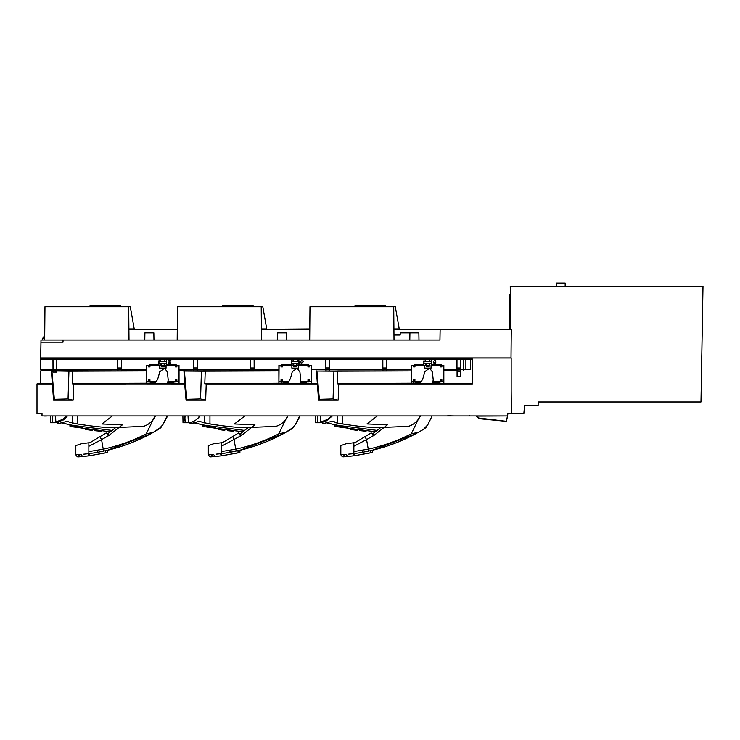 <?xml version="1.0" encoding="UTF-8"?>
<svg xmlns="http://www.w3.org/2000/svg" width="740" height="740" viewBox="0 0 740 740"><rect width="100%" height="100%" fill="white"/><g stroke="black" fill="none" stroke-linecap="round" stroke-linejoin="round"><path stroke-width="1.11" d="M319.375 399.304L333.065 398.943L333.943 371.203L316.905 371.064L319.375 399.304L318.57 400.183L338.18 400.183L333.065 398.943M325.961 370.981L329.661 370.999M338.18 400.183L338.735 383.93L337.32 383.477L337.764 370.925L411.375 370.925L386.502 370.888L386.502 369.482L386.632 370.823M333.943 371.203L411.375 370.925L411.357 383.838L439.32 383.838L439.033 381.933L441.197 381.933L441.197 379.962L441.715 379.962L441.715 381.396L443.834 381.396L443.834 383.773L432.28 383.847A30.84 30.84 -90.2 0 0 433.205 379.888L432.438 372.054L429.644 368.15L424.806 371.665L423.326 377.086A14.328 14.328 89.8 0 1 419.219 383.847L411.829 383.847M386.502 370.888L316.905 371.064M316.424 370.925L318.57 400.183M317.183 383.93L206.229 383.93L205.665 400.183L186.064 400.183L184.676 383.93L72.418 383.838L72.742 370.925L146.363 370.925L146.4 369.389L121.656 369.389L121.656 359.168L117.817 359.187L117.771 369.389L53.104 369.454L56.804 369.389L56.851 359.168L40.635 359.168L40.681 357.929L511.016 357.929L511.266 329.282L393.921 329.282L440.134 329.282L439.949 340.021L40.996 340.03L40.746 354.349L40.996 340.03L40.746 354.349L40.959 342.176L63.03 342.176L63.03 340.021L439.949 340.021L440.134 329.282L511.266 329.282M53.558 400.183L54.362 399.304L51.893 371.064L51.412 370.925L53.558 400.183L73.158 400.183L73.723 383.93L126.124 383.93M52.17 383.93L37 383.93L37 413.438L42.014 413.438L42.014 415.945L507.575 415.945L507.585 413.438L511.164 413.438L511.164 358.003L41.172 358.003L41.172 359.002L472.296 359.002L472.296 383.93L338.735 383.93M278.767 383.93L204.804 383.829L205.248 370.925L278.869 370.925L278.906 369.389L254.171 369.389L254.162 359.168L121.656 359.168L121.619 367.965L117.826 367.965M205.665 400.183L200.559 398.943L201.437 371.203L278.869 370.925L278.897 383.228L204.804 383.829L297.563 383.884L311.54 383.829L311.54 370.925M200.559 398.943L186.869 399.304L186.064 400.183M183.918 370.925L179.034 370.925L179.034 383.829L185.009 383.829L183.918 370.925L184.399 371.064L186.869 399.304M201.437 371.203L184.399 371.064M193.454 370.981L197.154 370.999M197.173 369.121L193.427 369.362L193.39 359.187L193.408 369.389L178.997 369.389L179.034 370.925M179.099 370.823L193.538 370.888L193.538 369.482L193.408 370.823M278.804 370.823L193.538 370.888M250.286 369.389L250.286 359.168L250.286 369.389L193.408 369.389M193.538 369.482L278.804 369.547M179.099 369.547L193.408 369.547M254.107 369.362L250.351 369.362L254.171 369.389L254.125 359.187L291.615 359.168L291.255 364.728L281.736 364.728L281.736 366.698L281.219 366.698L281.219 365.264L278.906 365.264L278.906 369.389M300.449 381.22L307.97 381.22L307.97 379.786L309.385 379.786L309.385 381.22L311.327 381.22L311.327 365.44L309.385 365.44L309.385 366.874L307.97 366.874L307.97 365.44L298.562 365.44L298.562 368.113L291.865 368.085L296.463 368.113L291.865 368.085L291.865 365.44L282.449 365.44L282.449 366.874L281.043 366.874L281.043 365.44L278.906 365.264M279.082 365.44L278.906 383.228L281.191 383.19L278.934 383.19L278.832 383.829L286.732 383.847L279.1 383.847M281.736 366.698L282.449 366.874M291.255 364.728L291.338 365.292L282.301 365.292L281.736 364.728M282.449 365.44L282.301 366.726M291.255 361.416L291.634 363.571L299.053 363.479L298.812 359.168L291.615 359.168M291.338 365.292L291.634 363.571L293.086 363.571L291.375 363.479L291.357 361.509M291.634 365.394L293.077 365.236L293.077 363.571L293.438 365.236M298.562 368.085L298.507 365.236L297.341 365.236L298.793 365.394L298.793 363.571L297.351 363.571L296.731 366.309L293.706 366.254L293.743 363.46M293.706 366.254L293.688 365.32L293.688 366.309L296.74 366.309L296.99 365.236L296.981 363.562L293.762 363.46M293.743 365.736L296.685 365.736L296.685 363.46L293.438 363.562M296.721 366.254L296.685 365.736M326.007 369.454L329.744 369.389L325.924 369.362L325.859 359.168L325.868 369.389L311.503 369.389L311.503 365.264L309.209 365.264L309.209 366.698L308.691 366.698L308.691 364.728L299.173 364.728L299.173 361.416M299.173 364.728L298.793 365.394M291.615 361.416L298.812 361.416M460.779 359.187L460.752 369.362L470.603 369.445L470.566 359.113L298.812 359.168M301.901 361.037L301.901 360.315L300.792 361.037L301.236 363.914L303.372 361.638L303.372 361.037L301.901 361.037M472.296 359.002L472.203 375.772M470.566 359.113L472.092 359.113L472.092 375.818M382.793 369.389L386.678 369.389L382.858 369.362L382.83 359.187L382.793 369.389L329.744 369.389L329.744 359.168M56.851 359.168L117.817 359.187M41.172 359.002L40.635 359.168L40.635 369.389L53.012 369.389L52.965 359.168M456.932 359.168L456.932 369.389L443.834 369.389L443.834 383.829L472.546 383.884M443.834 370.925L457.07 370.925L457.07 376.558L460.687 376.558L460.687 370.925L457.533 370.925M457.126 370.888L457.126 369.482L457.126 370.888L460.678 370.916M470.603 369.445L460.632 369.482L460.632 370.888M472.296 383.93L432.262 383.93L472.296 383.93L472.092 379.417L472.092 383.829M337.32 383.477L411.375 383.218L411.375 372.516M411.311 370.823L411.412 365.264L413.549 365.44L413.549 366.874L414.955 366.874L414.955 365.44L424.371 365.44L424.371 368.085L431.069 368.085L431.069 365.44L440.485 365.44L440.485 366.874L441.891 366.874L441.891 365.44L443.834 365.44L443.834 381.22L441.891 381.22L441.891 379.786L440.485 379.786L440.485 381.22L432.956 381.22M421.356 381.368L414.807 381.368L414.955 379.786L414.243 381.933L415.667 381.933L415.75 381.359L415.788 383.181L411.44 383.19L411.588 365.44M411.366 383.209L411.338 383.727L411.449 383.19L415.667 383.218L415.667 381.933M386.678 359.168L386.678 369.389L411.412 369.389M411.311 369.547L386.632 369.547M311.503 369.389L386.502 369.482M382.839 367.965L386.632 367.965L386.632 359.187M386.613 369.362L386.632 367.965M424.122 359.168L423.761 364.728L414.243 364.728L414.243 366.698L413.725 366.698L413.725 365.264L411.412 365.264M424.122 361.416L425.574 361.509L423.854 361.509L424.14 363.571L431.3 363.571L431.318 359.168M425.583 359.214L425.574 361.509M423.761 361.416L431.577 361.509L431.3 365.394L431.679 361.416M423.854 363.118L423.761 364.728M423.844 365.292L414.807 365.292L414.243 364.728M424.14 365.394L424.371 368.085L431.069 368.085L424.371 368.085M414.243 366.698L414.807 366.726L414.955 365.44M425.583 365.236L424.418 365.236L425.593 365.236L425.593 363.571L424.14 363.571L425.944 363.562L425.944 365.236M431.3 363.571L429.857 363.571L429.246 366.309L426.212 366.254L426.249 363.46M426.212 366.254L426.194 365.32L426.194 366.309L429.246 366.309L426.194 366.309L429.237 366.309L429.496 365.236L429.496 363.562L426.268 363.46M426.249 365.736L429.191 365.736L429.191 363.46L425.944 363.562M429.228 366.254L429.191 365.736M431.587 361.509L429.866 361.509L431.318 361.416M443.834 369.389L443.834 365.264L441.715 365.264L441.715 366.698L441.197 366.698L441.197 364.728L431.679 364.728M434.639 360.25L433.483 361.471L433.797 362.313L435.166 362.341L434.611 363.349L433.548 363.016L434.565 363.914L435.509 363.479L435.879 362.054L435.527 360.676L434.639 360.25M429.866 361.509L429.885 359.214M460.779 367.965L456.978 367.965L456.978 359.187M456.978 367.965L456.932 369.389M460.678 369.454L457.533 369.454M460.826 369.389L460.826 359.168M457.126 369.482L460.632 369.482M456.996 369.547L443.834 369.547M438.95 383.181L432.475 383.181L439.033 383.218L439.033 381.933M432.669 382.478L438.977 382.478M415.75 382.478L420.524 382.478M419.894 383.181L415.788 383.181L419.894 383.181A14.338 14.338 89.8 0 1 419.219 383.847L411.449 383.847M421.458 381.22L414.955 381.22M414.807 379.935L413.725 379.962L413.725 383.218M414.243 379.962L414.243 381.933M411.44 381.368L413.697 381.368L413.697 383.19M413.697 381.368L411.588 381.22M413.725 379.962L413.549 381.22M414.955 379.786L413.549 379.786M432.928 381.368L440.485 381.22M441.197 379.962L440.633 379.935L440.624 381.368L441.197 381.933M441.197 366.698L440.633 366.726L440.633 365.292L431.596 365.292M441.197 364.728L440.485 365.44M441.715 366.698L441.891 365.44M456.996 370.823L443.834 370.823M457.07 371.637L460.687 371.637M460.761 370.823L460.761 369.547M463.268 370.823L463.268 369.547M329.605 369.454L329.698 359.187M325.905 367.937L329.698 367.937M382.987 370.888L382.987 369.482M382.858 370.823L382.858 369.547M329.689 370.823L329.689 369.547M329.559 370.888L329.559 369.482M326.053 370.888L326.053 369.482M325.914 369.547L325.914 370.823M311.614 370.823L311.614 369.547M311.327 381.22L311.503 383.773M311.54 383.829L317.525 383.829M271.682 383.32L270.526 383.829L278.832 383.228L278.832 383.829L286.732 383.847A14.328 14.328 89.8 0 0 290.82 377.104L292.3 371.693L297.138 368.168L299.931 372.072L300.699 379.907A30.84 30.84 -90.2 0 1 299.783 383.847L305.731 383.847M306.369 383.505L306.369 382.478L300.163 382.478M306.369 382.478L306.416 383.228M306.425 381.933L308.691 381.933L308.691 379.962L309.209 379.962L309.209 381.396L311.503 381.396M306.341 383.181L299.978 383.181L306.369 383.19M288.036 382.478L283.244 382.478L283.281 383.181L281.219 383.218L287.407 383.181L283.281 383.181M288.859 381.368L283.244 381.359L283.244 382.478M279.082 381.22L281.043 381.22L281.043 379.786L282.449 379.786L281.736 379.962L281.736 381.933L283.161 381.933L283.161 383.218M283.161 381.933L283.244 381.359L283.18 381.933M281.736 379.962L281.219 379.962L281.219 383.218M282.301 379.935L282.301 381.368L283.244 381.359M282.449 379.786L281.736 381.933M281.043 381.22L281.191 383.19M278.934 381.368L281.191 381.368M282.449 381.22L288.961 381.22M300.421 381.368L308.118 381.368L308.691 381.933M307.97 381.22L308.118 379.935L308.691 379.962M293.077 365.236L291.911 365.236L291.865 368.085M307.97 365.44L299.089 365.292M307.97 366.874L308.691 364.728M308.118 366.726L308.691 366.698M297.36 361.509L297.378 359.214M293.077 359.214L293.068 361.509M250.333 367.965L254.125 367.965M197.238 369.389L197.238 359.168M197.173 369.362L197.201 359.187M193.399 367.937L197.192 367.937M178.997 369.389L178.997 365.264L176.703 365.264L176.703 366.698L176.176 366.698L176.176 364.728L166.657 364.728L166.306 359.168M168.452 360.954L169.821 360.954L168.544 362.452L168.757 363.627L170.394 363.664L170.783 362.85L169.608 363.34L169.146 362.868L170.866 360.315L168.452 360.315L168.452 360.954M179.034 383.829L178.997 365.264M173.863 383.505L167.471 383.181A30.84 30.84 0 0 1 167.286 383.847A30.84 30.84 -90.2 0 0 168.193 379.925L167.425 372.1L164.631 368.187L159.785 371.711L158.314 377.123A14.328 14.328 89.8 0 1 154.244 383.847L178.997 383.773M73.158 400.183L68.052 398.943L68.931 371.203L146.363 370.925L146.326 383.477L72.307 383.486L139.055 383.477M54.362 399.304L68.052 398.943M51.412 370.925L40.617 370.925L41.338 370.823L41.338 369.547L40.617 369.445L40.996 340.03L40.746 354.349L40.996 340.03L63.03 340.021L63.03 342.176L40.959 342.176L40.746 354.349L40.996 340.03L40.681 357.929M40.617 383.829L40.617 370.925L40.598 383.884L52.503 383.829M121.619 370.823L121.48 369.482L121.619 370.823L146.298 370.823M68.931 371.203L53.104 370.916L56.712 370.916L56.841 372.081L52.993 372.081L52.993 371.073L51.893 371.064M121.48 370.888L41.338 370.823M121.619 369.547L146.298 369.547M53.021 370.823L53.16 369.482L121.48 369.482M53.021 369.547L41.338 369.547M117.845 369.362L121.536 369.454L121.619 367.965M159.109 361.416L160.552 361.509L158.841 361.509L158.832 365.292L159.109 359.168M158.749 364.728L149.23 364.728L149.23 366.698L148.712 366.698L148.712 365.264L146.4 365.264L146.4 369.389M160.571 359.214L160.552 361.509M158.749 361.416L166.657 361.416M159.128 365.394L160.571 365.236L160.571 363.571L166.546 363.479L166.565 361.509L164.853 361.509L166.306 361.416M158.85 361.509L158.869 363.479L164.483 363.562L164.225 366.309L161.181 366.309L164.206 366.254L164.178 363.46L161.255 363.451M160.931 365.236L160.931 363.562M178.821 365.44L176.879 365.44L176.879 366.874L175.463 366.874L175.463 365.44L166.056 365.44L166.056 368.085L159.359 368.085L166.056 368.113L166.001 365.236L164.835 365.236L166.287 365.394L166.287 363.571L164.835 363.571L164.234 366.309L161.19 366.309L161.237 363.46M161.181 366.309L161.181 365.32L161.181 366.309L164.234 366.309M161.237 365.736L164.178 365.736M166.657 364.728L166.287 365.394M164.853 361.509L164.872 359.214M175.463 366.874L176.176 364.728M175.463 365.44L166.583 365.292M175.611 366.726L176.176 366.698M149.942 381.22L149.23 381.933L150.646 381.933L150.646 383.218L146.4 383.218L146.4 381.396L148.712 381.396L148.537 379.786L149.942 379.786L149.942 381.22L156.464 381.22M148.537 379.786L148.712 381.396L148.537 379.786M166.056 368.085L159.359 368.085L159.359 365.44L149.942 365.44L149.942 366.874L148.537 366.874L148.537 365.44L146.576 365.44L146.576 381.22L148.537 381.22M167.952 381.22L175.463 381.22L175.463 379.786L176.879 379.786L176.879 381.22L178.821 381.22M149.942 379.786L149.794 381.368L150.738 381.359L150.646 383.218M156.371 381.368L150.738 381.359L150.673 381.933M150.646 381.933L150.738 381.359M149.794 379.935L148.712 379.962M149.23 379.962L149.23 381.933M155.539 382.478L150.738 382.478M154.919 383.181L150.775 383.181L154.919 383.181A14.338 14.338 89.8 0 1 154.244 383.847M146.326 383.477L146.326 370.879M149.23 366.698L149.942 366.874M158.832 365.292L149.794 365.292L149.23 364.728M149.942 365.44L149.794 366.726M160.571 365.236L159.405 365.236L159.359 368.085M176.879 381.22L178.997 381.396M167.471 383.181L173.835 383.181L173.863 381.359L173.909 383.228M173.919 381.933L176.176 381.933L176.176 379.962L176.703 379.962L176.703 381.396M173.863 382.478L167.666 382.478M175.463 381.22L167.915 381.368M176.176 379.962L175.611 379.935L176.176 381.933M117.771 359.168L117.771 369.389M53.002 359.187L53.03 369.371L56.786 369.371L56.814 359.187M41.172 358.003L40.645 357.947M510.877 358.003L42.883 357.929L510.868 357.984M511.072 413.438L523.865 413.438L511.359 413.438L511.164 391.081L511.238 413.438M507.899 413.438L507.585 415.945L432.114 415.945L464.933 415.945L432.114 415.945L432.65 415.945L432.114 415.945L427.84 424.714L423.391 429.45L415.399 433.936A179.062 179.062 0 0 1 372.414 450.253L415.399 433.936A179.062 179.062 -90.2 0 1 372.414 450.253A179.062 179.062 0 0 0 415.399 433.936L418.35 432.28L411.246 433.853A177.064 177.064 -90.2 0 1 368.252 449.152L366.568 439.597L373.95 435.444L372.831 433.779L372.322 434.065L375.346 431.781L370.148 431.531M168.84 415.945L169.719 415.945L168.84 415.945M176.555 415.945L169.738 415.945L176.555 415.945M183.622 415.945L167.12 415.945L182.9 415.945L167.12 415.945L182.9 415.945L167.12 415.945L167.638 415.945L162.828 424.76L158.369 429.487L153.337 432.317L146.224 433.89A177.064 177.064 -90.2 0 1 103.239 449.189L101.556 439.643L108.937 435.481L107.818 433.816L107.309 434.103L110.334 431.827L105.136 431.568M187.257 415.945L184.824 415.945L184.806 420.635L185.065 415.945M184.834 415.945L185.157 422.623L184.834 415.945L198.847 415.945L188.043 415.945L188.367 422.697L187.026 422.753A15.633 15.633 89.8 0 0 187.137 422.753L187.137 422.753A15.633 15.633 0 0 1 187.054 422.753L189.005 422.632L187.026 422.753M198.94 416.204L199.042 417.12L199.92 415.945L198.884 415.945M289.322 430.338L285.844 432.299L278.739 433.871L287.471 415.945L208.07 415.945M301.346 415.945L309.079 415.945L301.346 415.945M309.958 415.945L309.07 415.945L309.958 415.945M316.128 415.945L299.617 415.945L315.407 415.945L299.617 415.945L315.407 415.945L299.617 415.945L295.334 424.732L290.875 429.468L282.893 433.954A179.062 179.062 0 0 1 239.908 450.281L282.893 433.954A179.062 179.062 -90.2 0 1 239.908 450.272A179.062 179.062 0 0 0 282.893 433.954L285.844 432.299M319.772 415.945L317.331 415.945L317.321 420.635L317.571 415.945M317.34 415.945L317.636 421.985L317.34 415.945L331.317 415.945L320.55 415.945L320.846 421.985L319.532 422.753A15.633 15.633 89.8 0 0 319.643 422.753L325.443 421.596L332.427 415.945L325.443 421.587M411.246 433.853L419.969 415.945L340.576 415.945M441.577 415.945L434.75 415.945L441.577 415.945M444.093 415.945L451.733 415.945L444.093 415.945M37 383.93L37 413.438L42.014 413.438L42.014 415.945L50.394 415.945L50.514 422.753L50.394 415.954M43.438 415.945L44.344 415.945L43.438 415.945M51.106 415.945L50.394 415.945M52.559 415.945L52.651 422.623L52.337 416.158M52.3 417.212L52.309 415.945L66.369 415.945L55.537 415.945L55.833 421.985L58.571 422.216L55.528 422.725M55.833 421.985L62.956 419.284L66.304 415.945L67.331 415.945L65.268 418.461L67.414 415.945L66.563 415.945M146.224 433.89L154.975 415.945L75.563 415.945M54.751 415.945L52.327 415.954L52.66 422.753L54.658 422.753M50.403 416.666L50.486 421.319L50.403 416.666M52.651 422.623L50.514 422.753L53.345 422.753M65.268 418.461L58.571 422.216M188.45 422.753L185.259 422.753M182.9 415.945L183.021 422.753L185.167 422.753L184.843 416.176M188.367 422.697C192.705 422.253 196.257 420.394 199.042 417.12M182.91 416.666L182.993 421.319M317.349 416.176L317.636 422.068L319.532 422.753L315.527 422.753L315.416 415.945M320.679 422.068L317.636 422.068L319.541 422.753A15.633 15.633 0 0 0 319.652 422.753L319.532 422.753M317.636 421.985L317.636 422.068A0.712 0.712 89.8 0 0 318.357 422.753A0.712 0.712 89.8 0 1 317.636 422.068L318.357 422.753M320.846 421.985L327.977 419.284L331.428 415.945M315.425 416.666L315.499 421.319M451.733 415.945L456.127 415.945L451.733 415.945M510.073 413.438L510.637 413.438L510.073 413.438M438.644 357.957L43.632 357.966L438.644 357.966M246.133 370.925L249.741 370.925M254.171 369.389L250.379 369.389M117.873 369.389L121.656 369.389M160.552 361.416L164.853 361.416M166.565 361.509L166.546 363.479L164.835 363.571M168.637 363.479L170.57 363.479M170.422 363.645L168.785 363.645M173.808 383.773L173.225 383.847M105.746 383.561L138.519 383.607M95.701 383.635L100.039 383.635M146.4 383.218L150.775 383.181M378.639 370.925L382.247 370.925M386.678 369.389L382.885 369.389M329.651 369.389L325.961 369.389M425.574 361.416L429.866 361.416M297.36 361.416L293.068 361.416M306.323 383.773L305.74 383.847M270.526 383.829L204.804 383.829L270.526 383.829M299.071 361.509L298.793 363.571M431.069 365.44L431.069 368.085M460.724 369.389L457.033 369.389M365.051 383.635L360.454 383.635M40.598 383.884L37.037 383.884L40.598 383.884M54.76 415.954L52.327 415.954L52.457 418.526M52.309 417.397L52.401 420.635M53.16 370.888L53.16 369.482M56.666 370.888L56.666 369.482M56.795 370.823L56.795 369.547M117.845 370.823L117.845 369.547M117.975 370.888L117.975 369.482M193.492 370.87L193.492 369.51M193.427 369.362L193.418 368.89M254.125 370.823L254.125 369.547M253.987 369.482L253.987 370.888M250.481 370.888L250.481 369.482M250.351 370.823L250.351 369.547M197.182 370.823L197.182 369.547M197.044 369.482L197.044 370.888M511.164 396.964L511.164 391.516M419.127 383.93L411.366 383.93L419.127 383.93M337.44 383.838L419.219 383.847M371.526 383.635L403.013 383.635M423.863 361.509L423.863 363.386M193.353 360.602L193.344 364.875M167.286 383.847L173.234 383.847M48.84 370.925L45.223 370.925M159.128 363.571L160.58 363.571L159.128 363.571M106.514 383.635L138.001 383.635M43.632 357.929L438.644 357.929L43.632 357.966M278.86 383.93L286.639 383.93M105.755 383.561L114.682 383.486M439.292 383.847L437.266 383.847M56.166 422.67L54.816 422.753M52.309 416.315L52.318 420.635M271.71 383.283L204.804 383.829M454.166 415.945L447.7 415.778M476.06 415.945L478.623 418.091L476.07 415.945M479.344 418.701L478.623 418.091L479.344 418.701L504.412 421.162L479.668 418.738M505.698 421.809L506.225 421.874M504.412 421.162L504.458 421.661M506.345 421.883L506.465 421.319L478.549 418.026M506.456 421.375L507.483 415.945L476.273 416.121M507.492 415.677L506.465 421.319L507.483 416.121M421.837 430.319L418.35 432.28M418.452 432.225L420.255 431.207M415.871 433.677L417.286 432.882M418.424 432.234L419.423 431.679L418.424 432.234M420.57 431.032L421.495 430.514L420.57 431.032M426.416 426.925L423.391 429.45L427.84 424.714L432.114 415.945L464.933 415.945M426.027 427.359L423.391 429.45M373.95 435.444L387.446 424.76L366.929 423.946L377.335 415.945M381.054 427.267L375.781 427.498M353.868 446.257L366.568 439.597L365.588 437.858M353.868 451.567L368.252 449.152L368.659 451.049M362.896 452.251L361.99 450.382M425.944 427.452L425.315 428.062M372.831 433.779L380.897 427.396M420.468 415.889C417.813 421.023 413.984 424.455 408.998 426.175A716.255 716.255 -90.2 0 1 375.457 427.507A59.45 59.45 89.8 0 1 374.514 427.507A59.45 59.45 -90.2 0 1 369.371 427.285A358.123 358.123 -90.2 0 1 366.393 427.017L363.433 426.721A358.123 358.123 -90.2 0 1 342.463 423.928L335.507 422.716L334.138 421.596L332.084 421.199L325.054 423.252L322.936 423.308L321.465 422.447M335.017 426.453L334.887 424.954L335.017 426.453L375.346 431.781M366.06 431.235L359.834 430.643M350.723 429.45A216.311 216.311 89.8 0 0 357.3 430.356A216.311 216.311 -90.2 0 1 351.861 429.625M334.887 424.954L377.086 430.412M347.791 427.526L326.294 422.771L345.719 427.174M336.46 425.315L336.811 425.389A214.878 214.878 -90.2 0 0 340.789 426.231L346.403 427.295M375.384 427.507L380.675 427.406A716.255 716.255 0 0 1 375.467 427.507A59.45 59.45 0 0 1 375.041 427.507L375.393 427.507M369.704 427.313L372.581 427.48M338.643 423.28L352.101 425.371M363.738 426.758L366.161 426.999M371.591 427.443L370.611 427.387M370.102 427.35L371.018 427.406M344.849 424.307L347.476 424.714M363.877 426.767L366.032 426.98M370.99 427.406L370.472 427.378M432.484 383.181A30.84 30.84 0 0 1 432.289 383.847M326.294 422.771L323.907 423.437M248.538 427.285L248.159 427.424A716.255 716.255 0 0 1 242.961 427.526A59.45 59.45 0 0 1 242.535 427.526L242.886 427.526M237.596 427.368L238.511 427.433M219.595 425.389L206.136 423.299M212.343 424.325L214.97 424.732M231.37 426.786L233.526 426.999M238.483 427.424L237.965 427.396M290.875 429.468L293.937 426.915L285.649 432.41L290.875 429.468L295.334 424.732L300.144 415.945L299.617 415.945M285.945 432.243L287.749 431.226M283.364 433.696L284.78 432.9M285.918 432.262L286.917 431.697L285.918 432.262M288.064 431.05L288.989 430.532L288.064 431.05M299.978 383.181A30.84 30.84 0 0 1 299.783 383.847M215.275 427.554L193.788 422.79L191.401 423.465M221.362 446.276L241.444 435.462L254.939 424.779L234.423 423.964L244.857 415.945M241.444 435.462L240.324 433.797L239.816 434.084L242.84 431.799L237.642 431.55M221.362 451.585L235.746 449.171L234.062 439.615L233.082 437.877M230.39 452.279L229.474 450.401M248.15 427.424L243.275 427.526M293.438 427.47L292.809 428.081M293.928 426.915L293.521 427.378M240.324 433.797L248.381 427.415M193.788 422.79L213.213 427.193M203.953 425.334L204.305 425.408A214.878 214.878 -90.2 0 0 208.282 426.249L213.897 427.313M242.877 427.526L248.168 427.424M237.198 427.341L240.075 427.498M231.232 426.776L233.646 427.017M287.962 415.917C285.307 421.042 281.478 424.473 276.492 426.194A716.255 716.255 -90.2 0 1 242.951 427.526A59.45 59.45 89.8 0 1 241.999 427.535A59.45 59.45 -90.2 0 1 236.865 427.313A358.123 358.123 -90.2 0 1 233.886 427.036L230.926 426.749A358.123 358.123 -90.2 0 1 209.957 423.946L202.149 422.235M239.085 427.461L238.104 427.406M202.51 426.471L202.381 424.973L202.51 426.471L242.84 431.799M233.553 431.263L227.328 430.671M218.217 429.468A216.311 216.311 89.8 0 0 224.794 430.375A216.311 216.311 -90.2 0 1 219.355 429.644M202.381 424.973L244.579 430.43M286.732 383.847A14.338 14.338 89.8 0 0 287.407 383.181M202.103 422.17L199.578 421.227L192.548 423.271L190.43 423.326L188.959 422.466M108.937 435.481L122.433 424.797L101.917 423.983L112.369 415.945M107.809 433.816L115.875 427.433L110.769 427.544M88.856 446.294L101.556 439.643L100.566 437.895M88.856 451.613L103.239 449.189L103.646 451.086M97.883 452.297L96.968 450.42M156.815 430.356L150.387 433.982A179.062 179.062 -90.2 0 1 107.402 450.299L150.387 433.982L153.337 432.317M161.403 426.971L153.143 432.428L158.369 429.487L162.828 424.76L167.129 415.945M160.931 427.489L160.303 428.099M158.369 429.487L161.015 427.406M70.004 426.49L69.875 424.991L70.004 426.49L110.334 431.827M101.047 431.281L94.822 430.689M85.71 429.487A216.311 216.311 89.8 0 0 92.287 430.393A216.311 216.311 -90.2 0 1 86.848 429.663M69.875 424.991L112.073 430.449M82.769 427.572L61.281 422.808L80.706 427.211M71.447 425.352L71.789 425.426A214.878 214.878 -90.2 0 0 75.776 426.277L81.391 427.332M110.362 427.544L115.662 427.443A716.255 716.255 0 0 1 110.454 427.544A59.45 59.45 89.8 0 1 109.492 427.554A59.45 59.45 -90.2 0 1 104.358 427.332A358.123 358.123 -90.2 0 1 101.38 427.063L98.42 426.767A358.123 358.123 -90.2 0 1 77.45 423.964L87.089 425.408M104.692 427.359L107.568 427.517M98.725 426.795L101.14 427.036M77.45 415.945L77.45 423.964L69.643 422.253M106.579 427.48L105.598 427.424M155.456 415.936C152.801 421.069 148.971 424.492 143.976 426.212A716.255 716.255 -90.2 0 1 110.445 427.544A59.45 59.45 0 0 1 110.029 427.544L110.38 427.544M69.588 422.189L67.072 421.245L60.042 423.289L57.923 423.345L56.453 422.485M150.387 433.982A179.062 179.062 0 0 1 107.402 450.299A179.062 179.062 0 0 0 150.387 433.982L157.13 430.18M153.439 432.262L155.243 431.244M150.858 433.714L152.274 432.918M153.411 432.28L154.401 431.716L153.411 432.28M155.548 431.069L156.482 430.55L155.548 431.069M73.63 423.317L77.441 423.964M61.281 422.818L58.895 423.483M105.089 427.387L105.996 427.452M79.828 424.353L82.464 424.751M98.864 426.804L101.019 427.026M105.977 427.452L105.45 427.415M44.169 415.945L48.822 415.945L44.169 415.945M44.169 416.019L46.453 416.019L44.169 416.019M237.734 450.716L238.567 452.788L221.982 455.766L239.908 452.445L239.908 450.188L237.734 450.716A183.169 180.875 86.8 0 1 221.362 453.648L220.557 453.74L221.26 455.858L221.982 455.766L212.685 456.746L211.159 456.858L213.203 456.7L210.697 454.61L208.338 454.749L213.508 454.406L211.288 454.573L213.203 456.7L215.155 456.534L210.632 456.894M213.564 443.796L208.329 445.61L213.564 443.796L221.362 442.761L221.362 453.648L221.982 455.766L238.558 452.788L221.982 455.766M208.329 445.61L208.329 454.342M220.557 453.74L216.21 454.147M215.155 456.534L213.508 454.406M219.355 453.851L220.465 453.75M239.825 435.046L239.806 433.566L238.641 432.965L222.481 442.687L221.362 442.761M208.338 454.86L209.799 456.784L211.159 456.858L209.799 456.784L208.338 454.749M370.24 450.697L371.073 452.769L354.488 455.738L372.414 452.427L372.414 450.161L370.24 450.697A183.169 180.875 86.8 0 1 353.868 453.629L353.063 453.722L353.766 455.84L354.488 455.738L345.71 456.682L343.665 456.839L345.71 456.682L343.203 454.591L340.844 454.73L346.015 454.388L343.795 454.554L345.71 456.682L347.661 456.506L343.138 456.876M346.07 443.778L340.835 445.591L346.07 443.778L353.868 442.742L353.868 453.629L354.488 455.738L371.073 452.769L354.488 455.738M340.835 445.591L340.835 454.323M353.063 453.722L348.716 454.129M347.661 456.506L346.015 454.388M351.861 453.833L352.971 453.731M372.331 435.018L372.322 433.548L371.156 432.946L354.987 442.668L353.868 442.742M340.844 454.841L342.305 456.765L343.665 456.839L342.305 456.765L340.844 454.73M105.228 450.734L106.051 452.806L89.475 455.785L107.402 452.464L107.402 450.207L105.228 450.734A183.169 180.875 86.8 0 1 88.856 453.666L88.051 453.759L88.754 455.877L89.475 455.785L80.179 456.765L78.653 456.876L80.697 456.719L78.19 454.628L75.832 454.767L81.002 454.425L78.782 454.591L80.697 456.719L82.649 456.552L78.116 456.913M81.049 443.815L75.822 445.628L81.049 443.815L88.856 442.779L88.856 453.666L89.475 455.785L106.051 452.806L89.475 455.785M75.822 445.628L75.822 454.36M88.051 453.759L83.694 454.175M82.649 456.552L81.002 454.425M86.848 453.87L87.958 453.768M107.319 435.065L107.3 433.585L106.135 432.983L89.975 442.705L88.856 442.779M75.832 454.878L77.293 456.811L78.653 456.876L77.293 456.811L75.832 454.767M400.192 333.796L400.201 332.861L418.858 332.861L418.979 340.021M42.476 338.606L44.715 335.507L42.476 339.549M414.529 332.861L413.188 332.861M410.94 332.861L410.191 332.861M400.183 335.007L400.201 332.861L400.174 335.007L393.976 335.007L400.174 335.007M309.69 340.021L309.792 328.921L261.414 329.282L309.782 329.282L309.977 306.721L309.69 340.021L309.986 306.721L309.782 329.282L309.986 306.721L309.782 329.282L309.986 306.721L393.726 306.721L394.013 340.021L393.726 306.721L309.986 306.721M128.908 329.282L177.276 329.282L128.908 329.282M153.966 340.021L153.846 332.861L144.901 332.861L144.781 340.021M286.473 340.021L286.352 332.861L277.417 332.861L277.287 340.021M91.853 357.929L147.537 357.929L91.853 357.929M42.883 357.929L41.449 357.929M439.949 340.021L440.134 329.282M63.03 340.021L44.678 340.03L44.974 306.721L44.715 335.507M40.746 354.349L40.996 340.03L40.746 354.349M224.868 357.929L280.488 357.929L224.868 357.929M357.374 357.929L400.035 357.929L357.374 357.929M395.317 306.721L393.726 306.721L395.317 306.721L399.23 328.921L393.921 328.921M266.789 329.282L262.811 306.721L177.471 306.721L177.184 340.021M128.714 306.721L44.974 306.721L128.714 306.721L129.001 340.021L128.714 306.721L130.305 306.721L128.714 306.721M88.708 306.721L89.956 305.999L120.796 305.999L120.796 306.721M134.282 329.282L130.305 306.721M134.218 328.921L128.908 328.921M221.223 306.721L222.463 305.999L253.302 305.999L253.302 306.721M262.811 306.721L261.22 306.721L261.507 340.021L261.22 306.721L177.48 306.721L177.276 329.282L177.48 306.721M266.724 328.921L261.414 328.921M353.729 306.721L354.969 305.999L385.808 305.999L385.808 306.721M510.618 329.282L510.249 286.306L510.618 329.282L510.249 286.306L510.313 294.548L510.249 286.306L703 286.306L700.984 401.977L538.184 401.977L700.984 401.977L703 286.306M524.558 405.566L538.119 405.566L524.558 405.566L523.865 413.438L511.359 413.438L523.865 413.438L524.558 405.566L538.128 405.566L524.558 405.566M538.184 401.977L538.128 405.566L538.184 401.977M509.296 294.548L509.296 329.282L509.296 294.548L510.323 294.548L510.249 286.306M565.166 286.306L565.166 283.087L556.573 283.087L556.573 286.306L556.573 283.087M511.21 396.612L511.359 413.438M404.068 383.477L411.338 383.477M463.434 369.389L463.434 359.168M465.886 359.15L465.886 369.399M146.335 383.838L72.418 383.838M146.344 383.209L72.307 383.486M153.809 415.945L161.903 415.945L153.809 415.945M248.816 415.945L253.441 415.945M286.315 415.945L294.409 415.945L286.315 415.945M381.322 415.945L385.947 415.945M418.831 415.945L426.925 415.945L418.831 415.945M116.309 415.945L120.935 415.945M468.836 415.945L469.558 415.778M415.399 433.936L422.142 430.144M342.463 415.945L342.463 423.928M337.292 423.039L337.283 415.945M322.464 422.475L322.464 423.169M282.893 433.954L285.64 432.419M278.739 433.871A177.064 177.064 -90.2 0 1 235.746 449.171L236.153 451.067M209.957 415.945L209.957 423.946M204.776 423.067L204.776 415.945M189.958 422.475L189.958 423.188M72.27 423.086L72.27 415.945M57.452 422.475L57.452 423.206M63.427 419.969L67.414 415.945M289.636 430.162L285.649 432.41M221.26 455.858L214.998 456.543M212.685 456.746L211.159 456.858M353.766 455.84L347.504 456.525M345.192 456.719L343.665 456.839M88.754 455.877L82.492 456.571M80.179 456.765L78.653 456.876M409.923 332.861L409.793 340.021"/></g></svg>
